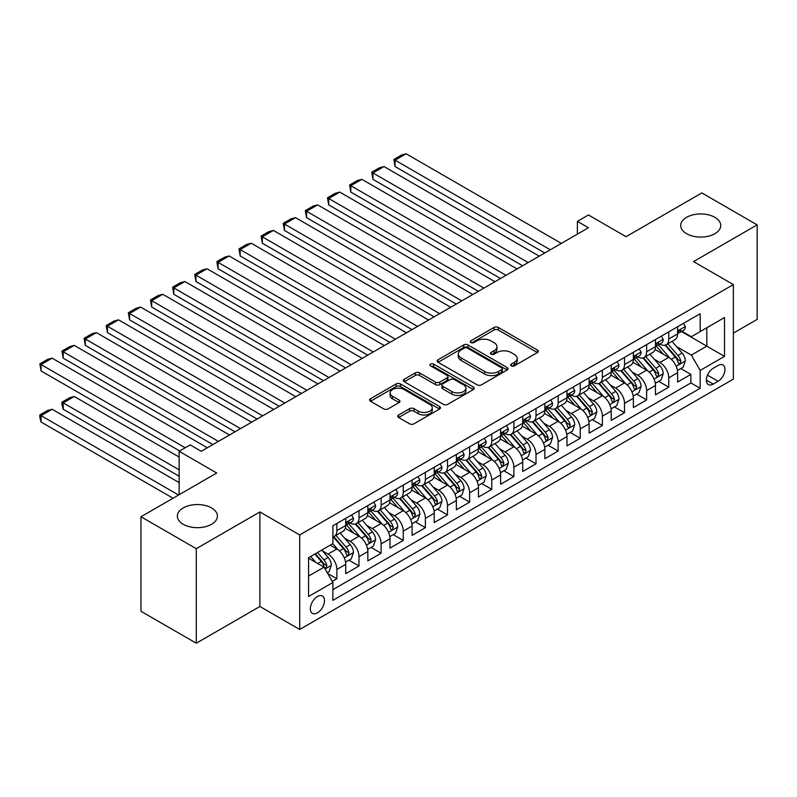 <?xml version="1.0" encoding="UTF-8"?>
<svg xmlns="http://www.w3.org/2000/svg" width="797" height="797" viewBox="0 0 797 797"><rect width="100%" height="100%" fill="white"/><g stroke="black" fill="none" stroke-linecap="round" stroke-linejoin="round"><path stroke-width="1.2" d="M511.285 365.863A2.152 1.245 0 0 0 514.334 365.863L537.407 352.543A3.068 1.773 0 0 0 538.304 351.288A3.068 1.773 0 0 0 537.407 350.032L498.314 327.467A3.068 1.773 0 0 0 493.971 327.467L470.897 340.787A2.152 1.245 0 0 0 470.27 341.664A2.152 1.245 0 0 0 470.897 342.541A2.152 1.245 0 0 0 473.936 342.541L476.925 340.817A9.833 5.679 0 0 1 490.822 340.817L494.08 342.7A9.833 5.679 0 0 1 496.959 346.715A9.833 5.679 0 0 1 494.08 350.73L491.091 352.453A2.152 1.245 0 0 0 490.464 353.33A2.152 1.245 0 0 0 491.091 354.207A2.152 1.245 0 0 0 494.13 354.207L497.119 352.483A9.833 5.679 0 0 1 511.016 352.483L514.274 354.366A9.833 5.679 0 0 1 517.153 358.371A9.833 5.679 0 0 1 514.274 362.386L511.285 364.109A2.152 1.245 0 0 0 510.658 364.986A2.152 1.245 0 0 0 511.285 365.863L511.285 364.109M211.544 507.938A20.025 11.566 0 0 0 189.716 505.437A20.025 11.566 0 0 0 177.352 516.117A20.025 11.566 0 0 0 183.22 524.287A20.025 11.566 0 0 0 205.048 526.797A20.025 11.566 0 0 0 217.412 516.117A20.025 11.566 0 0 0 211.544 507.938M714.889 217.332A20.025 11.566 0 0 0 693.071 214.831A20.025 11.566 0 0 0 680.708 225.511A20.025 11.566 0 0 0 686.566 233.68A20.025 11.566 0 0 0 708.394 236.191A20.025 11.566 0 0 0 720.757 225.511A20.025 11.566 0 0 0 714.889 217.332M317.415 612.883A10.012 5.778 120 0 0 323.951 604.056A10.012 5.778 120 0 0 322.416 596.036A10.012 5.778 120 0 0 317.415 596.525A10.012 5.778 120 0 0 310.87 605.351A10.012 5.778 120 0 0 312.404 613.371A10.012 5.778 120 0 0 317.415 612.883M398.63 414.988A3.068 1.773 0 0 0 397.733 416.243A3.068 1.773 0 0 0 398.63 417.498L409.598 423.825A3.068 1.773 0 0 0 413.942 423.825L439.565 409.03A3.068 1.773 0 0 0 440.472 407.775A3.068 1.773 0 0 0 439.565 406.52L400.473 383.955A3.068 1.773 0 0 0 396.129 383.955L370.505 398.749A3.068 1.773 0 0 0 369.609 400.004A3.068 1.773 0 0 0 370.505 401.26L383.755 408.901A3.068 1.773 0 0 0 388.099 408.901L399.068 402.575A3.068 1.773 0 0 0 399.964 401.319A3.068 1.773 0 0 0 399.068 400.064L392.493 396.268A8.219 4.742 0 0 1 390.092 392.921A8.219 4.742 0 0 1 395.163 388.537A8.219 4.742 0 0 1 404.119 389.564L429.852 404.428A8.219 4.742 0 0 1 432.253 407.775A8.219 4.742 0 0 1 427.182 412.159A8.219 4.742 0 0 1 418.236 411.132L413.942 408.652A3.068 1.773 0 0 0 409.598 408.652L398.63 414.988L398.63 417.498M733.37 333.126L757.15 319.398L757.15 224.874L701.838 192.934L626.053 236.689L588.445 214.971L577.387 221.357L588.445 227.743L201.252 451.291L190.194 444.895L179.126 451.291L179.126 494.718M196.271 548.685L196.271 643.219L259.882 606.487L259.882 511.963L196.271 548.685L140.959 516.755L216.744 473L179.126 451.291M259.882 511.963L299.712 534.956L733.37 284.589L733.37 379.113L299.712 629.481L299.712 534.956M757.15 224.874L693.539 261.595L733.37 284.589M477.144 384.831A3.068 1.773 0 0 0 481.488 384.831L507.111 370.037A3.068 1.773 0 0 0 508.008 368.782A3.068 1.773 0 0 0 507.111 367.527L468.018 344.962A3.068 1.773 0 0 0 463.675 344.962L438.051 359.756A3.068 1.773 0 0 0 437.145 361.011A3.068 1.773 0 0 0 438.051 362.266L477.144 384.831M431.416 366.331A2.152 1.245 0 0 1 433.598 366.64L473.298 389.554L447.715 404.328A3.068 1.773 0 0 1 443.371 404.328L404.278 381.763L404.278 379.252A3.068 1.773 0 0 0 403.382 380.508A3.068 1.773 0 0 0 404.278 381.763M404.278 379.252L415.247 372.916A3.068 1.773 0 0 1 419.591 372.916L435.441 382.072A3.068 1.773 0 0 0 439.785 382.072L447.057 377.868A3.068 1.773 0 0 0 447.964 376.622A3.068 1.773 0 0 0 447.057 375.367L430.559 365.833A2.152 1.245 0 0 1 429.922 364.956A2.152 1.245 0 0 1 431.257 363.811A2.152 1.245 0 0 1 433.598 364.08L473.338 387.023A3.068 1.773 0 0 1 474.235 388.278A3.068 1.773 0 0 1 473.338 389.534L473.338 387.023M196.271 643.219L140.959 611.279L140.959 516.755M332.289 581.421L336.882 578.771L327.697 573.471M322.476 550.906L328.035 554.114A12.513 7.223 60 0 1 336.882 569.447L345.729 564.336L345.729 573.661L359.009 566L348.937 560.181M344.603 538.134L350.152 541.342A12.513 7.223 60 0 1 359.009 556.675L367.855 551.564L367.855 560.889L381.135 553.228L371.063 547.409M366.73 525.362L372.279 528.57A12.513 7.223 60 0 1 381.135 543.903L389.982 538.792L389.982 548.117L403.252 540.446L393.19 534.638M388.856 512.591L394.405 515.798A12.513 7.223 60 0 1 403.252 531.121L412.109 526.02L412.109 535.345L425.379 527.674L415.317 521.866M410.973 499.819L416.532 503.027A12.513 7.223 60 0 1 425.379 518.349L434.235 513.238L434.235 522.563L447.506 514.902L437.443 509.094M433.1 487.037L438.659 490.245A12.513 7.223 60 0 1 447.506 505.577L456.362 500.466L456.362 509.791L469.632 502.13L459.57 496.312M455.226 474.265L460.786 477.473A12.513 7.223 60 0 1 469.632 492.805L478.479 487.694L478.479 497.019L491.759 489.358L481.687 483.54M477.353 461.493L482.912 464.701A12.513 7.223 60 0 1 491.759 480.033L500.606 474.922L500.606 484.247L513.886 476.576L503.814 470.768M499.48 448.721L505.029 451.929A12.513 7.223 60 0 1 513.886 467.251L522.732 462.15L522.732 471.475L536.012 463.804L525.94 457.996M521.607 435.949L527.156 439.157A12.513 7.223 60 0 1 536.012 454.479L544.859 449.369L544.859 458.693L558.129 451.032L548.067 445.224M543.733 423.167L549.282 426.375A12.513 7.223 60 0 1 558.129 441.707L566.986 436.597L566.986 445.921L580.256 438.26L570.194 432.442M565.85 410.395L571.409 413.603A12.513 7.223 60 0 1 580.256 428.935L589.113 423.825L589.113 433.15L602.383 425.488L592.32 419.67M587.977 397.623L593.536 400.831A12.513 7.223 60 0 1 602.383 416.164L611.229 411.053L611.229 420.378L624.509 412.707L614.447 406.898M610.103 384.851L615.663 388.059A12.513 7.223 60 0 1 624.509 403.382L633.356 398.281L633.356 407.606L646.636 399.935L636.564 394.126M632.23 372.079L637.789 375.287A12.513 7.223 60 0 1 646.636 390.61L655.483 385.499L655.483 394.824L668.763 387.163L668.763 377.838A12.513 7.223 -120 0 0 659.906 362.505L654.357 359.298M658.691 381.355L668.763 387.163M345.729 564.336A12.513 7.223 -120 0 0 336.882 549.003L330.247 545.178M367.855 551.564A12.513 7.223 -120 0 0 359.009 536.232L345.32 528.331M389.982 538.792A12.513 7.223 -120 0 0 381.135 523.46L367.447 515.559M412.109 526.02A12.513 7.223 -120 0 0 403.252 510.688L389.574 502.787M434.235 513.238A12.513 7.223 -120 0 0 425.379 497.916L411.7 490.016M456.362 500.466A12.513 7.223 -120 0 0 447.506 485.134L433.827 477.244M478.479 487.694A12.513 7.223 -120 0 0 469.632 472.362L455.954 464.462M500.606 474.922A12.513 7.223 -120 0 0 491.759 459.59L478.07 451.69M522.732 462.15A12.513 7.223 -120 0 0 513.886 446.818L500.197 438.918M544.859 449.369A12.513 7.223 -120 0 0 536.012 434.046L522.324 426.146M566.986 436.597A12.513 7.223 -120 0 0 558.129 421.274L544.451 413.374M589.113 423.825A12.513 7.223 -120 0 0 580.256 408.492L566.577 400.592M611.229 411.053A12.513 7.223 -120 0 0 602.383 395.72L588.704 387.82M633.356 398.281A12.513 7.223 -120 0 0 624.509 382.949L610.831 375.048M655.483 385.499A12.513 7.223 -120 0 0 646.636 370.177L632.948 362.276M718.097 365.444L713.235 368.254A9.703 5.599 120 0 0 706.899 376.802A9.703 5.599 120 0 0 708.384 384.582A9.703 5.599 120 0 0 713.235 384.094L718.097 381.285A9.703 5.599 120 0 0 724.433 372.737A9.703 5.599 120 0 0 722.949 364.966A9.703 5.599 120 0 0 718.097 365.444M308.559 576.092L324.05 567.145L332.897 582.477L332.897 600.36L700.174 388.308L700.174 370.426L691.328 355.103L676.484 346.526M332.897 582.477L308.559 596.525L308.559 557.691L332.897 543.644L332.897 525.761L700.174 313.709L700.174 331.592L724.513 317.545L724.513 356.379L700.174 370.426M350.042 522.882L350.152 522.952A12.513 7.223 60 0 0 356.418 523.569L365.265 518.458A12.513 7.223 -120 0 0 367.855 512.73L367.855 505.577M372.169 510.11L372.279 510.18A12.513 7.223 60 0 0 378.535 510.797L387.392 505.687A12.513 7.223 -120 0 0 389.982 499.958L389.982 492.805M394.296 497.338L394.405 497.398A12.513 7.223 60 0 0 400.662 498.025L409.519 492.915A12.513 7.223 -120 0 0 412.109 487.186L412.109 480.033M416.413 484.556L416.532 484.626A12.513 7.223 60 0 0 422.789 485.243L431.635 480.143A12.513 7.223 -120 0 0 434.235 474.404L434.235 467.251M438.539 471.784L438.659 471.854A12.513 7.223 60 0 0 444.915 472.472L453.762 467.361A12.513 7.223 -120 0 0 456.362 461.632L456.362 454.479M460.666 459.012L460.786 459.082A12.513 7.223 60 0 0 467.042 459.7L475.889 454.589A12.513 7.223 -120 0 0 478.479 448.86L478.479 441.707M482.793 446.24L482.912 446.31A12.513 7.223 60 0 0 489.169 446.928L498.015 441.817A12.513 7.223 -120 0 0 500.606 436.089L500.606 428.935M504.919 433.468L505.029 433.528A12.513 7.223 60 0 0 511.295 434.156L520.142 429.045A12.513 7.223 -120 0 0 522.732 423.317L522.732 416.164M527.046 420.686L527.156 420.756A12.513 7.223 60 0 0 533.412 421.374L542.269 416.273A12.513 7.223 -120 0 0 544.859 410.535L544.859 403.382M549.163 407.915L549.282 407.984A12.513 7.223 60 0 0 555.539 408.602L564.396 403.491A12.513 7.223 -120 0 0 566.986 397.763L566.986 390.61M571.29 395.143L571.409 395.212A12.513 7.223 60 0 0 577.666 395.83L586.512 390.719A12.513 7.223 -120 0 0 589.113 384.991L589.113 377.838M593.416 382.371L593.536 382.44A12.513 7.223 60 0 0 599.792 383.058L608.639 377.947A12.513 7.223 -120 0 0 611.229 372.219L611.229 365.066M615.543 369.599L615.663 369.659A12.513 7.223 60 0 0 621.919 370.286L630.766 365.175A12.513 7.223 -120 0 0 633.356 359.447L633.356 352.294M637.67 356.827L637.789 356.887A12.513 7.223 60 0 0 644.046 357.504L652.892 352.404A12.513 7.223 -120 0 0 655.483 346.665L655.483 339.512M332.897 589.631L690.889 382.949L690.889 374.391L677.609 382.052L677.609 372.727A12.513 7.223 -120 0 0 668.763 357.405L655.074 349.504M659.796 344.045L659.906 344.115A12.513 7.223 -120 0 0 666.172 344.732A12.513 7.223 -120 0 0 668.763 339.004L668.763 331.851M666.172 344.732L675.019 339.622A12.513 7.223 -120 0 0 677.609 333.893L677.609 326.74M336.882 523.46L336.882 530.613A12.513 7.223 60 0 1 334.292 536.341A12.513 7.223 60 0 1 332.897 536.849M334.292 536.341L343.138 531.23A12.513 7.223 -120 0 0 345.729 525.502L345.729 518.349M359.009 510.688L359.009 517.841A12.513 7.223 60 0 1 356.418 523.569M381.135 497.916L381.135 505.069A12.513 7.223 60 0 1 378.535 510.797M403.252 485.134L403.252 492.287A12.513 7.223 60 0 1 400.662 498.025M425.379 472.362L425.379 479.515A12.513 7.223 60 0 1 422.789 485.243M447.506 459.59L447.506 466.743A12.513 7.223 60 0 1 444.915 472.472M469.632 446.818L469.632 453.971A12.513 7.223 60 0 1 467.042 459.7M491.759 434.046L491.759 441.199A12.513 7.223 60 0 1 489.169 446.928M513.886 421.264L513.886 428.427A12.513 7.223 60 0 1 511.295 434.156M536.012 408.492L536.012 415.645A12.513 7.223 60 0 1 533.412 421.374M558.129 395.72L558.129 402.874A12.513 7.223 60 0 1 555.539 408.602M580.256 382.949L580.256 390.102A12.513 7.223 60 0 1 577.666 395.83M602.383 370.177L602.383 377.33A12.513 7.223 60 0 1 599.792 383.058M624.509 357.395L624.509 364.558A12.513 7.223 60 0 1 621.919 370.286M646.636 344.623L646.636 351.776A12.513 7.223 60 0 1 644.046 357.504M646.636 390.61L646.636 399.935M624.509 403.382L624.509 412.707M602.383 416.164L602.383 425.488M580.256 428.935L580.256 438.26M558.129 441.707L558.129 451.032M536.012 454.479L536.012 463.804M513.886 467.251L513.886 476.576M491.759 480.033L491.759 489.358M469.632 492.805L469.632 502.13M447.506 505.577L447.506 514.902M425.379 518.349L425.379 527.674M403.252 531.121L403.252 540.446M381.135 543.903L381.135 553.228M359.009 556.675L359.009 566M336.882 569.447L336.882 578.771M324.05 567.145L308.559 558.209M691.328 355.103L706.819 346.157L706.819 327.766L724.513 317.545M681.475 331.532L724.513 356.379M681.923 331.273L691.328 336.703L700.174 331.592M259.882 606.487L299.712 629.481M577.387 221.357L577.387 234.129M680.817 368.573L690.889 374.391M690.889 382.949L700.174 388.308M512.152 366.172L514.274 364.946A9.833 5.679 0 0 0 517.153 360.931L517.153 358.371M496.959 346.715L496.959 349.265A9.833 5.679 0 0 1 494.08 353.28L491.948 354.506M537.367 352.573L498.314 330.028A3.068 1.773 0 0 0 493.971 330.028L471.754 342.849M507.111 367.527L507.111 370.037L468.018 347.512A3.068 1.773 0 0 0 463.675 347.512L438.091 362.286M501.682 369.659A2.152 1.245 0 0 0 502.309 368.782A2.152 1.245 0 0 0 501.682 367.905L467.371 348.09A2.152 1.245 0 0 0 464.322 348.09L461.174 349.913A9.833 5.679 0 0 0 458.295 353.928A9.833 5.679 0 0 0 461.174 357.933L484.636 371.482A9.833 5.679 0 0 0 498.533 371.482L501.682 369.659L501.682 372.219A2.152 1.245 0 0 0 502.309 371.332L502.309 368.782M458.295 353.928L458.295 356.478A9.833 5.679 0 0 0 461.174 360.493L461.174 357.933M501.682 372.219L498.533 374.032A9.833 5.679 0 0 1 484.636 374.032L461.174 360.493M404.318 381.783L415.247 375.477L415.247 372.916M447.964 376.622L447.964 379.173A3.068 1.773 0 0 1 447.057 380.428L439.785 384.632A3.068 1.773 0 0 1 435.441 384.632L419.591 375.477A3.068 1.773 0 0 0 415.247 375.477M451.889 391.566A8.219 4.742 0 0 0 460.845 392.602A8.219 4.742 0 0 0 465.916 388.219A8.219 4.742 0 0 0 463.515 384.861L454.449 379.631A3.068 1.773 0 0 0 450.106 379.631L442.823 383.825A3.068 1.773 0 0 0 441.927 385.081A3.068 1.773 0 0 0 442.823 386.336L451.889 391.566L451.889 394.126A8.219 4.742 0 0 0 460.845 395.153A8.219 4.742 0 0 0 465.916 390.769L465.916 388.219M441.927 385.081L441.927 387.641A3.068 1.773 0 0 0 442.823 388.886L442.823 386.336M451.889 394.126L442.823 388.886M432.253 407.775L432.253 410.335A8.219 4.742 0 0 1 427.182 414.709A8.219 4.742 0 0 1 418.236 413.683L413.942 411.212A3.068 1.773 0 0 0 409.598 411.212L398.669 417.518M390.092 392.921L390.092 395.471A8.219 4.742 0 0 0 392.493 398.829L392.493 396.268M399.068 400.064L399.068 402.575L392.493 398.829M439.526 409.05L400.473 386.505A3.068 1.773 0 0 0 396.129 386.505L370.545 401.28M677.42 370.535L683.139 367.238L685.35 360.852A8.289 4.792 -120 0 0 682.122 353.061L672.01 341.355M669.988 358.212L658.432 344.832M395.073 217.651L500.496 278.522L350.819 192.107L349.604 185.014L357.345 180.54L361.878 179.335L350.819 185.721L350.819 192.107M663.413 354.316L656.708 346.546A19.865 11.467 -120 0 0 656.09 345.858M665.037 345.181L675.268 357.026A8.289 4.792 60 0 1 678.217 362.735L678.825 363.721L679.941 363.562L680.877 361.2A8.289 4.792 -120 0 0 677.918 355.492L667.806 343.786M665.644 344.991L676.633 357.714A4.224 2.441 60 0 1 677.689 359.367L680.877 361.2M550.279 249.78L395.073 160.167L395.073 166.553L544.749 252.978M683.477 323.353L685.35 326.611A8.289 4.792 60 0 1 683.637 330.287L679.433 332.708A8.289 4.792 -120 0 0 680.877 330.795L680.698 330.068M561.337 243.394L406.131 153.781L395.073 160.167L393.857 159.47L401.598 154.997L406.131 153.781M677.888 333.096L677.918 333.096A8.289 4.792 -120 0 0 679.433 332.708M679.801 330.177L680.877 330.795C680.359 329.55 679.472 330.058 678.217 332.329A8.289 4.792 60 0 1 677.609 333.515M395.073 166.553L393.857 159.47M655.303 383.307L661.012 380.01L663.224 373.624A8.289 4.792 -120 0 0 659.996 365.833L649.894 354.137M647.861 370.984L636.315 357.604M372.946 230.423L478.369 291.294L328.693 204.879L327.477 197.786L335.218 193.322L339.761 192.107L328.693 198.493L328.693 204.879M641.286 367.088L634.581 359.327A19.865 11.467 -120 0 0 633.964 358.63M642.91 357.963L653.141 369.798A8.289 4.792 60 0 1 656.1 375.507L656.698 376.493L657.824 376.333L658.75 373.972A8.289 4.792 -120 0 0 655.792 368.264L645.69 356.558M643.518 357.763L654.506 370.485A4.224 2.441 60 0 1 655.572 372.139L658.75 373.972M633.177 396.089L638.895 392.782L641.107 386.396A8.289 4.792 -120 0 0 637.869 378.615L627.767 366.909M625.735 383.755L614.188 370.376M350.819 243.205L456.243 304.065L306.566 217.651L305.351 210.567L313.101 206.094L317.634 204.879L306.566 211.265L306.566 217.651M619.159 379.86L612.455 372.099A19.865 11.467 -120 0 0 611.847 371.402M620.793 370.735L631.015 382.57A8.289 4.792 60 0 1 633.974 388.278L634.571 389.265L635.697 389.105L636.624 386.754A8.289 4.792 -120 0 0 633.665 381.036L623.563 369.33M621.391 370.535L632.38 383.257A4.224 2.441 60 0 1 633.446 384.911L636.624 386.754M611.05 408.861L616.768 405.553L618.98 399.167A8.289 4.792 -120 0 0 615.752 391.387L605.64 379.681M603.618 396.527L592.061 383.158M328.693 255.976L434.116 316.847L284.449 230.423L283.224 223.339L290.975 218.866L295.508 217.651L284.449 224.037L284.449 230.423M597.043 392.632L590.338 384.871A19.865 11.467 -120 0 0 589.72 384.184M598.667 383.506L608.888 395.342A8.289 4.792 60 0 1 611.847 401.06L612.445 402.037L613.57 401.877L614.497 399.526A8.289 4.792 -120 0 0 611.548 393.808L601.436 382.112M599.264 383.317L610.253 396.029A4.224 2.441 60 0 1 611.319 397.683L614.497 399.526M588.923 421.633L594.642 418.335L596.853 411.939A8.289 4.792 -120 0 0 593.626 404.159L583.514 392.453M581.491 409.309L569.935 395.93M306.566 268.748L411.999 329.619L262.323 243.205L261.107 236.111L268.848 231.638L273.381 230.423L262.323 236.819L262.323 243.205M574.916 405.414L568.211 397.643A19.865 11.467 -120 0 0 567.594 396.956M576.54 396.278L586.761 408.114A8.289 4.792 60 0 1 589.72 413.832L590.328 414.809L591.444 414.659L592.38 412.298A8.289 4.792 -120 0 0 589.421 406.59L579.309 394.884M577.138 396.089L588.126 408.811A4.224 2.441 60 0 1 589.192 410.455L592.38 412.298M528.152 262.552L372.946 172.949L372.946 179.335L522.623 265.75M661.351 336.135L663.224 339.392A8.289 4.792 60 0 1 661.51 343.059L657.306 345.48A8.289 4.792 -120 0 0 658.75 343.577L658.581 342.84M539.22 256.166L384.005 166.553L372.946 172.949L371.731 172.242L379.472 167.768L384.005 166.553M655.762 345.868L655.792 345.868A8.289 4.792 -120 0 0 657.306 345.48M657.684 342.959L658.75 343.577C658.232 342.321 657.346 342.84 656.1 345.111A8.289 4.792 60 0 1 655.483 346.287M372.946 179.335L371.731 172.242M506.025 275.324L349.604 185.014M639.224 348.907L641.107 352.164A8.289 4.792 60 0 1 639.383 355.831L635.179 358.261A8.289 4.792 -120 0 0 636.624 356.349L636.454 355.611M517.094 268.938L361.878 179.335M633.635 358.65L633.665 358.65A8.289 4.792 -120 0 0 635.179 358.261M635.558 355.731L636.624 356.349C636.106 355.103 635.219 355.611 633.974 357.883A8.289 4.792 60 0 1 633.356 359.058M483.899 288.106L327.477 197.786M617.097 361.679L618.98 364.936A8.289 4.792 60 0 1 617.257 368.603L613.052 371.033A8.289 4.792 -120 0 0 614.497 369.121L614.328 368.383M494.967 281.71L339.761 192.107M611.508 371.422L611.548 371.422A8.289 4.792 -120 0 0 613.052 371.033M613.431 368.503L614.497 369.121C613.979 367.875 613.092 368.383 611.847 370.655A8.289 4.792 60 0 1 611.229 371.83M461.782 300.877L305.351 210.567M594.97 374.451L596.853 377.708A8.289 4.792 60 0 1 595.14 381.374L590.936 383.805A8.289 4.792 -120 0 0 592.38 381.893L592.201 381.155M472.84 294.492L317.634 204.879M589.381 384.194L589.421 384.194A8.289 4.792 -120 0 0 590.936 383.805M591.304 381.275L592.38 381.893C591.852 380.647 590.966 381.155 589.72 383.427A8.289 4.792 60 0 1 589.113 384.612M566.797 434.405L572.515 431.107L574.727 424.721A8.289 4.792 -120 0 0 571.499 416.931L561.387 405.225M559.364 422.081L547.808 408.702M284.449 281.52L389.872 342.391L240.196 255.976L238.98 248.883L246.721 244.41L251.254 243.205L240.196 249.591L240.196 255.976M552.789 418.186L546.084 410.415A19.865 11.467 -120 0 0 545.467 409.728M554.413 409.05L564.635 420.896A8.289 4.792 60 0 1 567.594 426.604L568.201 427.59L569.317 427.431L570.253 425.07A8.289 4.792 -120 0 0 567.295 419.361L557.183 407.656M555.011 408.861L566 421.583A4.224 2.441 60 0 1 567.066 423.237L570.253 425.07M439.655 313.649L283.224 223.339M572.844 387.222L574.727 390.48A8.289 4.792 60 0 1 573.013 394.156L568.809 396.577A8.289 4.792 -120 0 0 570.253 394.664L570.074 393.937M450.713 307.263L295.508 217.651M567.265 396.966L567.295 396.966A8.289 4.792 -120 0 0 568.809 396.577M569.178 394.047L570.253 394.664C569.725 393.419 568.839 393.927 567.594 396.199A8.289 4.792 60 0 1 566.986 397.384M544.67 447.177L550.388 443.879L552.6 437.493A8.289 4.792 -120 0 0 549.372 429.703L539.26 418.007M537.238 434.853L525.681 421.474M262.323 294.292L367.746 355.163L218.069 268.748L216.854 261.655L224.595 257.192L229.128 255.976L218.069 262.362L218.069 268.748M530.663 430.958L523.958 423.197A19.865 11.467 -120 0 0 523.34 422.5M532.286 421.832L542.518 433.668A8.289 4.792 60 0 1 545.467 439.376L546.075 440.362L547.19 440.203L548.127 437.842A8.289 4.792 -120 0 0 545.168 432.133L535.056 420.427M532.894 421.633L543.873 434.355A4.224 2.441 60 0 1 544.939 436.009L548.127 437.842M417.528 326.421L261.107 236.111M550.717 400.004L552.6 403.262A8.289 4.792 60 0 1 550.886 406.928L546.682 409.349A8.289 4.792 -120 0 0 548.127 407.446L547.947 406.709M428.587 320.035L273.381 230.423M545.138 409.738L545.168 409.738A8.289 4.792 -120 0 0 546.682 409.349M547.051 406.829L548.127 407.446C547.599 406.191 546.722 406.709 545.467 408.981A8.289 4.792 60 0 1 544.859 410.156M522.543 459.959L528.262 456.651L530.473 450.265A8.289 4.792 -120 0 0 527.245 442.484L517.133 430.778M515.111 447.625L503.555 434.245M240.196 307.074L345.619 367.935L195.942 281.52L194.727 274.437L202.468 269.964L207.011 268.748L195.942 275.134L195.942 281.52M508.536 443.73L501.831 435.969A19.865 11.467 -120 0 0 501.213 435.272M510.16 434.604L520.391 446.44A8.289 4.792 60 0 1 523.34 452.148L523.948 453.134L525.064 452.975L526 450.624A8.289 4.792 -120 0 0 523.041 444.905L512.939 433.199M510.767 434.405L521.756 447.127A4.224 2.441 60 0 1 522.812 448.781L526 450.624M395.402 339.193L238.98 248.883M528.6 412.776L530.473 416.034A8.289 4.792 60 0 1 528.76 419.7L524.556 422.131A8.289 4.792 -120 0 0 526 420.218L525.821 419.481M406.46 332.807L251.254 243.205M523.011 422.52L523.041 422.52A8.289 4.792 -120 0 0 524.556 422.131M524.924 419.601L526 420.218C525.482 418.963 524.595 419.481 523.34 421.752A8.289 4.792 60 0 1 522.732 422.928M500.426 472.731L506.135 469.423L508.347 463.037A8.289 4.792 -120 0 0 505.119 455.256L495.017 443.55M492.984 460.397L481.438 447.027M218.069 319.846L323.492 380.717L173.816 294.292L172.6 287.209L180.341 282.736L184.884 281.52L173.816 287.906L173.816 294.292M486.409 456.502L479.704 448.741A19.865 11.467 -120 0 0 479.087 448.053M488.043 447.376L498.264 459.211A8.289 4.792 60 0 1 501.223 464.93L501.821 465.906L502.947 465.747L503.873 463.396A8.289 4.792 -120 0 0 500.914 457.677L490.813 445.981M488.641 447.187L499.629 459.899A4.224 2.441 60 0 1 500.695 461.553L503.873 463.396M373.275 351.975L216.854 261.655M506.474 425.548L508.347 428.806A8.289 4.792 60 0 1 506.633 432.472L502.429 434.903A8.289 4.792 -120 0 0 503.873 432.99L503.704 432.253M384.343 345.579L229.128 255.976M500.885 435.292L500.914 435.292A8.289 4.792 -120 0 0 502.429 434.903M502.807 432.373L503.873 432.99C503.355 431.745 502.469 432.253 501.223 434.524A8.289 4.792 60 0 1 500.606 435.7M351.148 364.747L194.727 274.437M484.347 438.32L486.23 441.578A8.289 4.792 60 0 1 484.506 445.244L480.302 447.675A8.289 4.792 -120 0 0 481.747 445.762L481.577 445.025M362.217 358.361L207.011 268.748M478.758 448.063L478.798 448.063A8.289 4.792 -120 0 0 480.302 447.675M480.681 445.144L481.747 445.762C481.229 444.517 480.342 445.025 479.097 447.296A8.289 4.792 60 0 1 478.479 448.482M329.031 377.519L172.6 287.209M462.22 451.092L464.103 454.35A8.289 4.792 60 0 1 462.38 458.026L458.175 460.447A8.289 4.792 -120 0 0 459.62 458.534L459.451 457.807M340.09 371.133L184.884 281.52M456.631 460.835L456.671 460.835A8.289 4.792 -120 0 0 458.175 460.447M458.554 457.916L459.62 458.534C459.102 457.289 458.215 457.797 456.97 460.068A8.289 4.792 60 0 1 456.362 461.254M306.905 390.291L151.689 300.688L151.689 307.074L301.366 393.489L195.942 332.618M440.093 463.874L441.976 467.132A8.289 4.792 60 0 1 440.263 470.798L436.059 473.219A8.289 4.792 -120 0 0 437.503 471.316L437.324 470.579M317.963 383.905L162.757 294.292L151.689 300.688L150.474 299.981L158.224 295.508L162.757 294.292M434.504 473.607L434.544 473.607A8.289 4.792 -120 0 0 436.059 473.219M436.427 470.698L437.503 471.316C436.975 470.061 436.089 470.579 434.843 472.85A8.289 4.792 60 0 1 434.235 474.026M151.689 307.074L150.474 299.981M284.778 403.063L129.572 313.46L129.572 319.846L279.249 406.261L173.816 345.39M417.967 476.646L419.85 479.904A8.289 4.792 60 0 1 418.136 483.57L413.932 486.001A8.289 4.792 -120 0 0 415.376 484.088L415.197 483.351M295.836 396.677L140.631 307.074L129.572 313.46L128.347 312.753L136.098 308.28L140.631 307.074M412.388 486.389L412.418 486.389A8.289 4.792 -120 0 0 413.932 486.001M414.301 483.47L415.376 484.088C414.848 482.833 413.972 483.351 412.716 485.622A8.289 4.792 60 0 1 412.109 486.798M129.572 319.846L128.347 312.753M262.651 415.845L107.446 326.232L107.446 332.618L257.122 419.033L151.689 358.162M395.84 489.418L397.723 492.676A8.289 4.792 60 0 1 396.009 496.342L391.805 498.773A8.289 4.792 -120 0 0 393.25 496.86L393.07 496.123M273.71 409.449L118.504 319.846L107.446 326.232L106.23 325.525L113.971 321.061L118.504 319.846M390.261 499.161L390.291 499.161A8.289 4.792 -120 0 0 391.805 498.773M392.174 496.242L393.25 496.86C392.732 495.614 391.845 496.123 390.59 498.394A8.289 4.792 60 0 1 389.982 499.57M107.446 332.618L106.23 325.525M240.525 428.617L85.319 339.004L85.319 345.39L234.995 431.805L129.572 370.944M373.723 502.19L375.596 505.447A8.289 4.792 60 0 1 373.883 509.114L369.678 511.544A8.289 4.792 -120 0 0 371.123 509.632L370.944 508.894M251.593 422.231L96.377 332.618L85.319 339.004L84.103 338.307L91.844 333.833L96.377 332.618M368.134 511.933L368.164 511.933A8.289 4.792 -120 0 0 369.678 511.544M370.057 509.014L371.123 509.632C370.605 508.386 369.718 508.894 368.463 511.166A8.289 4.792 60 0 1 367.855 512.351M85.319 345.39L84.103 338.307M218.398 441.389L63.192 351.776L63.192 358.162L212.869 444.577L107.446 383.716M351.597 514.962L353.469 518.219A8.289 4.792 60 0 1 351.756 521.896L347.552 524.316A8.289 4.792 -120 0 0 348.996 522.404L348.827 521.676M229.466 435.003L74.251 345.39L63.192 351.776L61.977 351.078L69.718 346.605L74.251 345.39M346.008 524.705L346.037 524.705A8.289 4.792 -120 0 0 347.552 524.316M347.93 521.786L348.996 522.404C348.478 521.158 347.592 521.666 346.346 523.938A8.289 4.792 60 0 1 345.729 525.123M63.192 358.162L61.977 351.078M185.213 447.775L41.065 364.558L41.065 370.944L179.684 450.972L85.319 396.488M207.34 447.775L52.134 358.162L41.065 364.558L39.85 363.85L47.591 359.377L52.134 358.162M41.065 370.944L39.85 363.85M478.3 485.503L484.018 482.205L486.23 475.809A8.289 4.792 -120 0 0 482.992 468.028L472.89 456.322M470.858 473.179L459.311 459.799M464.282 469.284L457.578 461.513A19.865 11.467 -120 0 0 456.97 460.825M465.916 460.148L476.138 471.983A8.289 4.792 60 0 1 479.097 477.702L479.694 478.678L480.82 478.529L481.747 476.168A8.289 4.792 -120 0 0 478.798 470.459L468.686 458.753M466.514 459.959L477.503 472.681A4.224 2.441 60 0 1 478.569 474.325L481.747 476.168M456.173 498.274L461.891 494.977L464.103 488.591A8.289 4.792 -120 0 0 460.875 480.8L450.763 469.094M448.741 485.951L437.184 472.571M442.166 482.055L435.461 474.285A19.865 11.467 -120 0 0 434.843 473.597M443.79 472.92L454.011 484.765A8.289 4.792 60 0 1 456.97 490.474L457.568 491.46L458.693 491.301L459.62 488.94A8.289 4.792 -120 0 0 456.671 483.231L446.559 471.525M444.387 472.731L455.376 485.453A4.224 2.441 60 0 1 456.442 487.106L459.62 488.94M434.046 511.046L439.765 507.749L441.976 501.363A8.289 4.792 -120 0 0 438.748 493.572L428.637 481.876M426.614 498.723L415.058 485.343M420.039 494.827L413.334 487.067A19.865 11.467 -120 0 0 412.716 486.369M421.663 485.702L431.884 497.537A8.289 4.792 60 0 1 434.843 503.246L435.451 504.232L436.567 504.073L437.503 501.712A8.289 4.792 -120 0 0 434.544 496.003L424.432 484.297M422.261 485.503L433.249 498.225A4.224 2.441 60 0 1 434.315 499.878L437.503 501.712M411.919 523.828L417.638 520.521L419.85 514.135A8.289 4.792 -120 0 0 416.622 506.354L406.51 494.648M404.487 511.495L392.931 498.115M397.912 507.599L391.207 499.839A19.865 11.467 -120 0 0 390.59 499.141M399.536 498.474L409.758 510.309A8.289 4.792 60 0 1 412.716 516.018L413.324 517.004L414.44 516.845L415.376 514.493A8.289 4.792 -120 0 0 412.418 508.775L402.306 497.069M400.134 498.274L411.122 510.997A4.224 2.441 60 0 1 412.188 512.65L415.376 514.493M389.793 536.6L395.511 533.293L397.723 526.907A8.289 4.792 -120 0 0 394.495 519.126L384.383 507.42M382.361 524.267L370.804 510.897M375.785 520.371L369.081 512.61A19.865 11.467 -120 0 0 368.463 511.923M377.409 511.246L387.641 523.081A8.289 4.792 60 0 1 390.59 528.8L391.197 529.776L392.313 529.616L393.25 527.265A8.289 4.792 -120 0 0 390.291 521.547L380.179 509.851M378.017 511.056L388.996 523.768A4.224 2.441 60 0 1 390.062 525.422L393.25 527.265M367.666 549.372L373.385 546.075L375.596 539.679A8.289 4.792 -120 0 0 372.368 531.898L362.266 520.192M360.234 537.039L348.678 523.669M353.659 533.153L346.954 525.382A19.865 11.467 -120 0 0 346.336 524.695M355.283 524.018L365.514 535.853A8.289 4.792 60 0 1 368.463 541.571L369.071 542.548L370.187 542.398L371.123 540.037A8.289 4.792 -120 0 0 368.164 534.329L358.062 522.623M355.89 523.828L366.879 536.55A4.224 2.441 60 0 1 367.935 538.194L371.123 540.037M345.549 562.144L351.258 558.846L353.469 552.46A8.289 4.792 -120 0 0 350.242 544.67L340.14 532.964M179.126 469.812L63.192 402.874L74.251 396.488L179.126 457.04M338.107 549.82L332.817 543.693M63.192 409.26L61.977 404.727L61.977 402.176L63.192 402.874L63.192 409.26L179.126 476.198M331.532 545.925L330.675 544.929M333.166 536.789L343.387 548.635A8.289 4.792 60 0 1 346.346 554.343L346.944 555.33L348.07 555.17L348.996 552.809A8.289 4.792 -120 0 0 346.037 547.101L335.935 535.395M333.764 536.6L344.752 549.322A4.224 2.441 60 0 1 345.818 550.976L348.996 552.809M61.977 402.176L69.718 397.703L74.251 396.488M327.258 572.704L329.141 571.618L331.353 565.232A8.289 4.792 -120 0 0 328.125 557.442L321.759 550.079M178.578 495.037L41.065 415.645L52.134 409.26L179.126 482.583M315.811 562.393L310.691 556.465M41.065 422.031L39.85 417.498L39.85 414.948L41.065 415.645L41.065 422.031L173.039 498.235M309.415 558.697L308.559 557.711M314.895 554.035L321.261 561.407A8.289 4.792 60 0 1 324.22 567.115L324.817 568.102L325.943 567.942L326.87 565.581A8.289 4.792 -120 0 0 323.921 559.873L317.555 552.5M315.413 553.736L322.626 562.094A4.224 2.441 60 0 1 323.692 563.748L326.87 565.581M39.85 414.948L47.591 410.475L52.134 409.26M328.035 554.114L336.882 549.003M350.152 541.342L359.009 536.232M372.279 528.57L381.135 523.46M394.405 515.798L403.252 510.688M416.532 503.027L425.379 497.916M438.659 490.245L447.506 485.134M460.786 477.473L469.632 472.362M482.912 464.701L491.759 459.59M505.029 451.929L513.886 446.818M527.156 439.157L536.012 434.046M549.282 426.375L558.129 421.274M571.409 413.603L580.256 408.492M593.536 400.831L602.383 395.72M615.663 388.059L624.509 382.949M637.789 375.287L646.636 370.177M659.906 362.505L668.763 357.405M668.763 339.004L677.609 333.893M336.882 530.613L345.729 525.502M359.009 517.841L367.855 512.73M381.135 505.069L389.982 499.958M403.252 492.287L412.109 487.186M425.379 479.515L434.235 474.404M447.506 466.743L456.362 461.632M469.632 453.971L478.479 448.86M491.759 441.199L500.606 436.089M513.886 428.427L522.732 423.317M536.012 415.645L544.859 410.535M558.129 402.874L566.986 397.763M580.256 390.102L589.113 384.991M602.383 377.33L611.229 372.219M624.509 364.558L633.356 359.447M646.636 351.776L655.483 346.665M668.763 377.838L677.609 372.727M707.487 375.158L718.097 381.285M706.371 380.139L713.235 384.094M514.274 364.946L514.274 362.386M491.091 354.207L491.091 352.453M494.08 353.28L494.08 350.73M470.897 342.541L470.897 340.787M493.971 330.028L493.971 327.467M498.314 330.028L498.314 327.467M537.407 352.543L537.407 350.032M438.051 362.266L438.051 359.756M463.675 347.512L463.675 344.962M468.018 347.512L468.018 344.962M484.636 374.032L484.636 371.482M498.533 374.032L498.533 371.482M419.591 375.477L419.591 372.916M435.441 384.632L435.441 382.072M439.785 384.632L439.785 382.072M447.057 380.428L447.057 377.868M433.598 366.64L433.598 364.08M409.598 411.212L409.598 408.652M413.942 411.212L413.942 408.652M418.236 413.683L418.236 411.132M370.505 401.26L370.505 398.749M396.129 386.505L396.129 383.955M400.473 386.505L400.473 383.955M439.565 409.03L439.565 406.52M676.155 366.281L685.3 361.011M677.918 355.492L682.122 353.061M671.313 359.308L675.268 357.026M685.3 326.521L677.609 330.954M654.038 379.063L663.174 373.783M655.792 368.264L659.996 365.833M649.186 372.079L653.141 369.798M631.911 391.835L641.047 386.555M633.665 381.036L637.869 378.615M627.06 384.851L631.015 382.57M609.785 404.607L618.92 399.327M611.548 393.808L615.752 391.387M604.933 397.623L608.888 395.342M587.658 417.379L596.794 412.109M589.421 406.59L593.626 404.159M582.806 410.405L586.761 408.114M663.174 339.293L655.483 343.736M641.047 352.065L633.356 356.508M618.92 364.837L611.229 369.28M596.794 377.619L589.113 382.052M565.531 430.151L574.677 424.881M567.295 419.361L571.499 416.931M560.68 423.177L564.635 420.896M574.677 390.391L566.986 394.824M543.405 442.933L552.55 437.653M545.168 432.133L549.372 429.703M538.563 435.949L542.518 433.668M552.55 403.162L544.859 407.606M521.278 455.705L530.423 450.425M523.041 444.905L527.245 442.484M516.436 448.721L520.391 446.44M530.423 415.934L522.732 420.378M499.161 468.477L508.297 463.196M500.914 457.677L505.119 455.256M494.309 461.493L498.264 459.211M508.297 428.706L500.606 433.15M486.17 441.488L478.479 445.921M464.043 454.26L456.362 458.693M441.917 467.032L434.235 471.475M419.8 479.804L412.109 484.247M397.673 492.576L389.982 497.019M375.546 505.358L367.855 509.791M353.42 518.13L345.729 522.563M477.034 481.249L486.17 475.978M478.798 470.459L482.992 468.028M472.183 474.275L476.138 471.983M454.908 494.02L464.043 488.75M456.671 483.231L460.875 480.8M450.056 487.047L454.011 484.765M432.781 506.802L441.917 501.522M434.544 496.003L438.748 493.572M427.929 499.819L431.884 497.537M410.654 519.574L419.8 514.294M412.418 508.775L416.622 506.354M405.812 512.591L409.758 510.309M388.528 532.346L397.673 527.066M390.291 521.547L394.495 519.126M383.686 525.362L387.641 523.081M366.411 545.118L375.546 539.848M368.164 534.329L372.368 531.898M361.559 538.144L365.514 535.853M344.284 557.89L353.42 552.62M346.037 547.101L350.242 544.67M339.432 550.916L343.387 548.635M325.096 568.968L331.293 565.392M323.921 559.873L328.125 557.442M317.684 563.469L321.261 561.407"/></g></svg>
